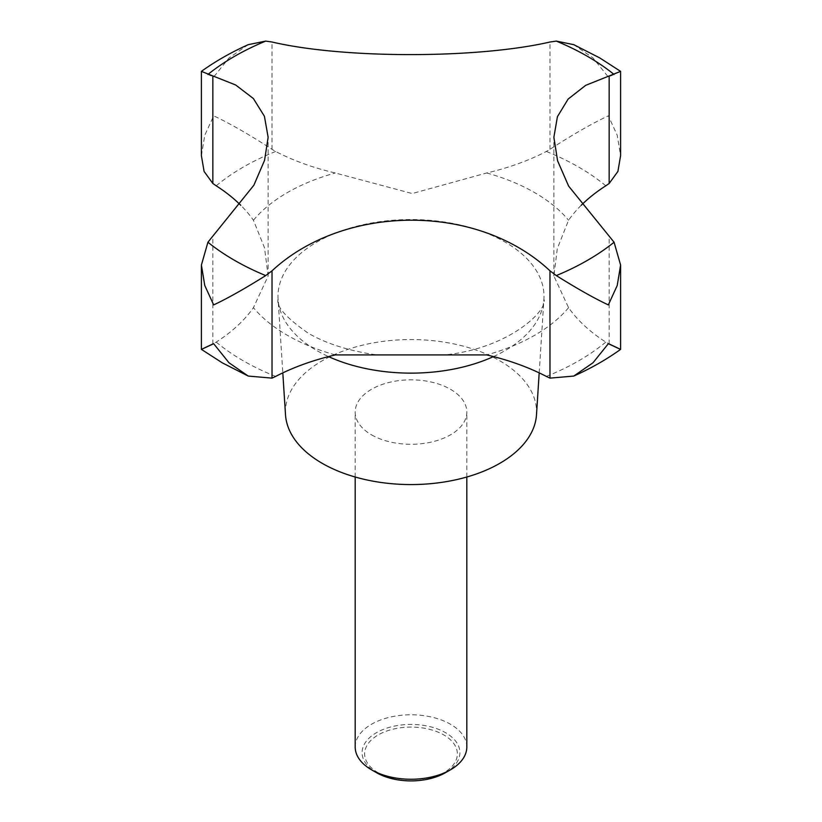 <?xml version="1.0" encoding="UTF-8"?>
<svg xmlns="http://www.w3.org/2000/svg" width="822" height="822" viewBox="0 0 822 822"><rect width="100%" height="100%" fill="white"/><g stroke="black" fill="none" stroke-linecap="round" stroke-linejoin="round"><path stroke-width="0.62" stroke-dasharray="4.11 3.08" d="M201.4 155.687L204.76 135.26L213.669 115.84C229.564 123.269 249.015 134.428 272.02 149.316L275.647 151.474A202.325 116.816 0 0 0 335.294 172.98L412.182 193.54L486.706 172.98A202.325 116.816 0 0 0 546.353 151.474L549.98 149.316C572.985 134.428 592.436 123.269 608.331 115.84L617.24 135.26L620.6 155.687M466.814 747.023A55.814 32.222 0 0 0 450.466 724.233A55.814 32.222 0 0 0 389.638 717.246A55.814 32.222 0 0 0 355.186 747.023M371.534 434.848A55.814 32.222 0 0 0 432.362 441.835A55.814 32.222 0 0 0 466.814 412.058A55.814 32.222 0 0 0 450.466 389.279A55.814 32.222 0 0 0 389.638 382.292A55.814 32.222 0 0 0 355.186 412.058A55.814 32.222 0 0 0 371.534 434.848M445.586 772.629A48.909 28.236 0 0 0 445.586 732.7A48.909 28.236 0 0 0 376.425 732.7A48.909 28.236 0 0 0 376.414 772.629M378.212 772.793A46.371 26.777 180 0 1 378.212 734.93A46.371 26.777 180 0 1 443.788 734.93A46.371 26.777 180 0 1 443.788 772.793A46.371 26.777 180 0 1 378.212 772.793M536.499 414.75A125.581 72.5 0 0 0 499.797 360.796A125.581 72.5 0 0 0 360.796 345.6A125.581 72.5 0 0 0 285.501 414.75M581.216 205.305A202.325 116.816 0 0 0 568.567 220.245L557.306 248.614L553.874 276.038L568.567 307.664A202.325 116.816 0 0 0 605.804 342.096L609.153 343.966C624.535 351.241 624.268 351.148 608.331 343.699M213.669 343.699C197.732 351.148 197.465 351.241 212.847 343.966L216.196 342.096A202.325 116.816 0 0 0 253.433 307.664L268.126 276.038L264.499 247.761L253.433 220.245A202.325 116.816 0 0 0 240.784 205.305M614.075 74.463L608.331 77.032L593.042 57.992L573.766 44.665M248.234 44.665L228.958 57.992L213.669 77.032L207.925 74.463M605.804 185.803A237.209 136.955 0 0 0 578.739 167.113A237.209 136.955 0 0 0 546.353 151.474M493.488 356.584A133.01 76.795 0 0 0 543.917 299.187A133.01 76.795 0 0 0 505.057 242.038A133.01 76.795 0 0 0 357.827 225.947A133.01 76.795 0 0 0 278.083 299.187A133.01 76.795 0 0 0 316.943 350.645A133.01 76.795 0 0 0 328.512 356.584M335.294 354.919A174.819 100.931 180 0 1 287.392 335.314A174.819 100.931 180 0 1 253.433 307.664M568.567 307.664A174.819 100.931 180 0 1 486.706 354.919M486.706 172.98A174.819 100.931 180 0 1 534.608 192.584A174.819 100.931 180 0 1 568.567 220.245M216.196 342.096A237.209 136.955 0 0 0 243.261 360.796A237.209 136.955 0 0 0 275.647 376.425M212.847 343.966L212.847 236.664M609.153 343.966L609.153 236.664M272.02 149.316L272.02 42.014M549.98 149.316L549.98 42.014M275.647 151.474A237.209 136.955 0 0 0 216.196 185.803M546.353 376.425A237.209 136.955 0 0 0 605.804 342.096M253.433 220.245A174.819 100.931 180 0 1 335.294 172.98M466.814 477.017L466.814 412.058M539.191 372.869L543.917 299.187C548.572 309.308 511.017 347.542 446.315 354.765M375.685 354.765C348.631 350.758 326.17 343.586 308.322 333.249C286.046 317.703 275.966 306.349 278.083 299.187L282.809 372.869M553.874 276.038L553.874 137.264M268.126 276.038L268.126 137.264M355.186 477.017L355.186 412.058"/><path stroke-width="1.23" d="M450.466 769.813L445.586 772.629A48.909 28.236 0 0 1 376.414 772.629L371.534 769.813A55.814 32.222 0 0 0 450.466 769.813A55.814 32.222 0 0 0 466.814 747.023L466.814 477.017M240.784 205.305A202.325 116.816 0 0 0 216.196 185.803L212.847 183.481L204.092 171.428L201.4 155.687L201.4 71.37L235.688 84.995L253.371 98.527L264.417 116.272L268.126 137.264L264.571 160.29L253.875 185.217L207.925 242.233L201.4 265.054L204.76 285.47L213.669 304.9C227.221 298.581 244.566 288.81 265.701 275.586L272.02 270.828C343.812 204.051 477.377 202.602 549.98 270.828L556.299 275.586C577.434 288.81 594.779 298.581 608.331 304.9L617.24 285.47L620.6 265.054L614.075 242.233L568.629 186.111L557.583 160.783L553.874 137.264L557.429 116.662L568.125 99.082L585.696 85.334L620.6 71.37L620.6 155.687L617.908 171.428L609.153 183.481L605.804 185.803A202.325 116.816 0 0 0 581.216 205.305M282.809 372.869L285.501 414.75A125.581 72.5 0 0 0 322.203 463.331A125.581 72.5 0 0 0 456.898 479.555A125.581 72.5 0 0 0 536.499 414.75L539.191 372.869M609.153 343.966C624.535 351.241 624.268 351.148 608.331 343.699L593.042 362.738L573.766 376.065L549.98 378.13L546.353 376.425A202.325 116.816 0 0 0 486.706 354.919L335.294 354.919A202.325 116.816 0 0 0 275.647 376.425L272.02 378.13L248.234 376.065L228.958 362.738L213.669 343.699C197.732 351.148 197.465 351.241 212.847 343.966M248.234 376.065L222.33 362.862L201.4 349.371L201.4 265.054M620.6 71.37L599.67 57.869L573.766 44.665L556.299 41.1L549.98 42.014C478.188 58.629 344.623 58.989 272.02 42.014L265.701 41.1L248.234 44.665C231.116 52.341 215.508 61.239 201.4 71.37M573.766 376.065C590.884 368.4 606.492 359.502 620.6 349.371L620.6 265.054M355.186 477.017L355.186 747.023A55.814 32.222 0 0 0 371.534 769.813L376.414 772.629M207.925 242.233A249.703 144.158 0 0 0 234.434 260.276A249.703 144.158 0 0 0 265.701 275.586M556.299 275.586A249.703 144.158 0 0 0 614.075 242.233M614.075 74.463A249.703 144.158 0 0 0 587.566 56.41A249.703 144.158 0 0 0 556.299 41.1M328.512 356.584A133.01 76.795 0 0 0 493.488 356.584M272.02 378.13L272.02 270.828M549.98 378.13L549.98 270.828M609.153 183.481L609.153 76.179M212.847 183.481L212.847 76.179M265.701 41.1A249.703 144.158 0 0 0 207.925 74.463"/></g></svg>

